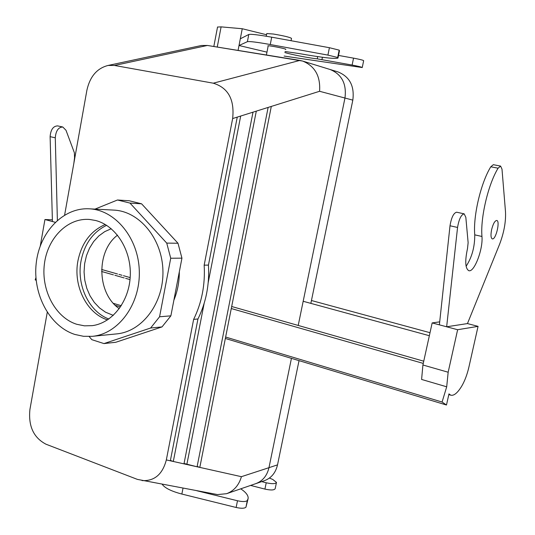 <?xml version="1.0" encoding="UTF-8"?>
<svg xmlns="http://www.w3.org/2000/svg" width="535" height="535" viewBox="0 0 535 535"><rect width="100%" height="100%" fill="white"/><g stroke="black" fill="none" stroke-linecap="round" stroke-linejoin="round"><path stroke-width="0.8" d="M95.631 220.5C115.68 225.556 131.229 249.711 130.286 275.371C129.517 301.044 112.484 323.087 92.254 325.654L84.45 325.835L76.759 324.29C55.473 317.623 41.095 290.451 44.358 264.29C47.388 238.082 67.664 217.484 89.733 219.484L95.631 220.5C115.68 225.556 131.229 249.711 130.286 275.371C129.517 301.044 112.484 323.087 92.254 325.654L84.45 325.835L76.759 324.29C55.473 317.623 41.095 290.451 44.358 264.29C47.388 238.082 67.664 217.484 89.733 219.484L95.631 220.5M105.261 224.506C90.769 230.806 81.661 242.917 77.936 260.839C73.028 285.75 86.637 313.436 107.535 319.897C86.637 313.436 73.028 285.75 77.936 260.839C81.661 242.917 90.769 230.806 105.261 224.506M89.158 336.535L91.819 339.671L103.971 343.584L150.623 328.015L159.57 316.78L170.725 258.238L166.739 243.104L129.985 203.086L117.486 199.996L94.983 209.111L117.486 199.996L129.985 203.086L141.574 203.808L129.189 200.759L117.486 199.996L129.189 200.759L141.574 203.808L129.985 203.086L166.739 243.104L170.725 258.238L181.94 258.158L177.995 243.251L141.574 203.808L177.995 243.251L166.739 243.104L177.995 243.251L181.94 258.158L170.725 258.238L159.57 316.78L150.623 328.015L162.011 326.912L170.879 315.837L181.94 258.158L170.879 315.837L159.57 316.78L170.879 315.837L162.011 326.912L150.623 328.015L103.971 343.584L91.819 339.671L89.158 336.535M116.677 333.893C142.256 331.633 163.844 303.011 162.928 270.857C162.312 238.704 139.394 211.138 113.734 210.095L89.211 208.81C115.313 209.86 138.672 238.262 139.307 271.419C140.25 304.569 118.262 334.054 92.241 336.341L83.5 336.301L74.907 334.462C49.675 326.39 32.655 294.404 36.199 263.401C39.476 232.35 62.949 207.386 89.211 208.81C115.313 209.86 138.672 238.262 139.307 271.419C140.25 304.569 118.262 334.054 92.241 336.341L83.5 336.301L74.907 334.462C49.675 326.39 32.655 294.404 36.199 263.401C39.476 232.35 62.949 207.386 89.211 208.81L113.734 210.095C139.394 211.138 162.312 238.704 162.928 270.857C163.844 303.011 142.256 331.633 116.677 333.893L92.241 336.341L116.677 333.893M186.835 464.5L183.98 463.858L253.008 112.169L256.298 111.14L186.835 464.5L183.98 463.858L253.008 112.169L256.298 111.14L186.835 464.5L184.06 463.477L197.074 466.787L268.135 107.421L271.305 106.432L199.816 467.396L197.074 466.787L268.135 107.421L271.305 106.432L199.816 467.396L186.835 464.5M173.307 461.478L170.337 460.816L197.95 318.98L193.637 319.375L166.331 459.919C162.546 474.344 154.448 481.239 142.029 480.59C154.448 481.239 162.546 474.344 166.331 459.919L193.637 319.375C201.795 302.73 205.306 284.66 204.163 265.166C205.306 284.66 201.795 302.73 193.637 319.375L197.95 318.98C206.089 302.435 209.586 284.466 208.449 265.086L237.259 117.111L240.69 116.035L208.222 282.493L240.69 116.035L232.645 118.556L204.163 265.166L208.449 265.086L237.259 117.111L232.645 118.556L204.163 265.166L208.449 265.086C209.586 284.466 206.089 302.435 197.95 318.98L170.337 460.816L166.331 459.919L173.307 461.478L170.418 460.408L173.307 461.478L204.143 303.399L173.307 461.478L183.98 463.858L173.307 461.478M197.148 466.42L199.816 467.396L197.148 466.42M241.419 476.685C238.918 485.225 233.982 490.896 226.599 493.698L217.538 494.581L137.401 479.393L45.983 444.21C33.591 437.704 28.235 426.134 29.92 409.489L47.254 312.34L29.92 409.489C28.235 426.134 33.591 437.704 45.983 444.21L137.401 479.393L217.538 494.581L226.599 493.698C233.982 490.896 238.918 485.225 241.419 476.685L199.816 467.396L241.419 476.685L268.971 467.677L291.441 358.356L268.971 467.677C267.085 475.695 262.718 481.012 255.877 483.613C262.718 481.012 267.085 475.695 268.971 467.677L241.419 476.685M319.576 91.284C320.612 76.211 314.975 66.133 302.663 61.064L207.393 45.455L114.483 65.457L108.077 65.457C97.029 68.273 89.974 76.512 86.904 90.181L64.615 215.063L86.904 90.181C89.974 76.512 97.029 68.273 108.077 65.457L114.483 65.457L213.284 83.192C228.211 87.787 234.664 99.577 232.645 118.556C234.664 99.577 228.211 87.787 213.284 83.192L114.483 65.457L207.393 45.455L201.434 45.502L207.393 45.455L299.881 60.415L213.284 83.192L299.881 60.415L302.663 61.064C314.975 66.133 320.612 76.211 319.576 91.284L271.305 106.432L319.576 91.284L344.961 98.039C346.774 83.828 341.805 74.311 330.055 69.476L302.663 61.064L330.055 69.476C341.805 74.311 346.774 83.828 344.961 98.039L298.209 325.447L344.961 98.039L352.819 100.132L310.855 303.378L352.819 100.132L319.576 91.284M338.06 71.944C349.696 76.719 354.618 86.115 352.819 100.132C354.618 86.115 349.696 76.719 338.06 71.944L330.423 69.597L338.06 71.944M299.038 360.643L277.518 464.875C275.645 472.8 271.325 478.049 264.544 480.631C271.325 478.049 275.645 472.8 277.518 464.875L268.971 467.67L277.518 464.875L299.038 360.643M273.311 34.019L266.771 33.544L266.243 36.233L266.771 33.544L273.311 34.019C283.797 35.791 289.863 37.243 291.501 38.373C289.863 37.243 283.797 35.791 273.311 34.019M117.519 235.159C95.892 251.356 96.895 293.521 119.265 308.675C96.895 293.521 95.892 251.356 117.519 235.159M173.868 300.249C177.526 291.321 179.345 281.845 179.325 271.813C179.345 281.845 177.526 291.321 173.868 300.249M166.532 230.832L156.521 219.992L166.532 230.832M81.066 260.812C76.338 284.874 88.897 311.671 108.832 319.014C88.897 311.671 76.338 284.874 81.066 260.812C84.55 243.799 93.07 231.969 106.605 225.329C93.07 231.969 84.55 243.799 81.066 260.812M113.306 315.382L105.535 312.206L99.523 307.926L94.28 302.382L89.994 295.768L86.797 288.325L84.804 280.313L84.069 272.007L84.63 263.695L86.463 255.663L89.505 248.193L93.658 241.546L98.788 235.955L104.72 231.635L111.247 228.739L104.72 231.635L98.788 235.955L93.658 241.546L89.505 248.193L86.463 255.663L84.63 263.695L84.069 272.007L84.804 280.313L86.797 288.325L89.994 295.768L94.28 302.382L99.523 307.926L105.535 312.206L113.306 315.382M115.767 342.28L162.011 326.912L115.767 342.28L103.971 343.584L115.767 342.28M266.53 34.748L242.255 28.736L221.109 26.87L217.531 27.051M238.062 50.417L242.255 28.736M276.448 482.537L275.184 488.662C274.281 490.241 270.864 490.381 264.925 489.09L250.614 485.426M269.406 478.076L272.763 479.447L276.475 482.396C275.578 483.941 272.161 484.068 266.223 482.777L261.668 481.62M240.743 488.829C245.866 492.233 248.34 495.403 248.166 498.359L247.31 500.539C245.853 501.79 242.576 501.863 237.493 500.76L196.833 490.749M268.149 46.117L267.828 45.87C267.908 45.127 286.827 48.819 285.83 49.38L285.449 49.454M285.041 51.507L298.731 53.487C321.889 57.573 334.97 59.097 337.993 58.068L337.672 57.479L327.908 55.105L270.262 44.532C257.141 42.185 249.517 41.235 247.391 41.683L239.011 45.508L266.965 52.142M284.138 56.061L362.242 67.55C361.734 67.069 358.363 66.24 352.124 65.056L317.242 58.857C309.772 58.168 290.391 54.376 284.841 52.51M338.026 57.874L339.478 50.765L339.17 50.129L329.413 47.709L271.706 37.182C258.572 34.855 250.928 33.959 248.788 34.481L240.309 38.801M247.993 499.208L245.946 507.22C244.488 508.491 241.211 508.578 236.129 507.474L181.853 494.052C171.401 491.297 164.854 488.054 162.225 484.335M362.248 67.517L363.66 60.689C363.158 60.174 359.787 59.325 353.541 58.141L338.528 55.433M422.911 364.997L448.163 372.233L446.698 386.805L421.6 379.449L422.911 364.997L432.166 322.919L446.651 326.785L457.559 227.449C458.976 219.136 461.177 214.595 464.166 213.839L465.831 217.324L468.132 242.663L467.516 248.501C464.815 261.087 465.236 268.47 468.774 270.663C474.15 272.85 483.205 249.203 481.955 236.47C480.33 217.732 488.201 184.281 498.092 168.197L500.593 166.091L501.997 169.16L505.501 211.806C505.97 221.844 503.99 232.678 499.563 244.314L467.463 323.575L446.651 326.785L457.632 329.721L478.063 326.363L468.914 367.05C467.169 374.567 464.761 380.947 461.698 386.19C457.519 393.011 453.854 396 450.704 395.158L448.965 393.88L446.478 405.015L225.349 338.468M467.463 323.575L478.063 326.363M55.239 222.286L52.423 221.53L50.116 136.659C50.691 129.677 53.192 126.086 57.633 125.892L62.789 127.002L66.006 130.293L74.378 152.749L74.552 157.751L73.837 163.416M57.379 220.32L55.279 137.809C55.861 130.814 58.362 127.21 62.789 127.002M423.259 363.405L231.274 308.541M130.012 279.598L125.631 278.347M124.18 277.933L114.871 275.271M113.413 274.856L101.61 271.486M40.306 245.806L44.94 219.537L52.376 219.811M52.423 221.53L44.94 219.537M430.013 332.703L311.45 300.516M448.163 372.233L457.632 329.721M446.698 386.805L442.077 402.032L446.478 405.015M432.166 322.919L439.703 321.849M439.382 324.845L450.009 225.77C451.4 217.477 453.613 212.957 456.643 212.208L464.166 213.839M466.105 266.283C471.917 257.409 474.799 246.929 474.752 234.852C473.027 216.147 480.851 182.803 490.796 166.786L493.323 164.686L500.593 166.091M120.502 306.909L115.319 305.351M35.932 277.665L35.19 279.865L36.166 280.34M442.077 402.032L225.63 337.043M121.284 305.719L113.387 303.345M36.153 280.159L35.19 279.865M492.481 238.918C495.998 239.479 500.325 220.821 496.754 220.46C494.855 220.681 493.156 223.71 491.645 229.535C490.602 234.918 490.816 238.035 492.307 238.898L492.481 238.918M253.008 112.169L240.69 116.035L253.008 112.169M268.135 107.421L256.298 111.14L268.135 107.421M266.223 482.777L264.925 489.09M217.25 47.053L221.109 26.87M247.391 41.683L248.788 34.481M183.01 488.181L181.853 494.052M237.493 500.76L236.129 507.474M247.31 500.539L245.946 507.22M317.242 58.857L317.69 56.61M321.943 59.572L322.411 57.265M352.124 65.056L353.541 58.141M270.262 44.532L271.706 37.182M327.908 55.105L329.413 47.709M337.672 57.479L339.17 50.129M429.351 335.712L303.178 301.279M423.747 361.199L231.675 306.501M130.179 277.605L123.465 275.692M122.013 275.278L118.977 274.415M117.519 274L101.637 269.473M55.279 137.809L50.116 136.659M450.009 225.77L457.559 227.449M490.796 166.786L498.092 168.197M474.752 234.852L481.955 236.47M90.101 219.517L89.733 219.484L90.101 219.517M255.877 483.613L226.599 493.698L255.877 483.613M291.501 38.373L291.04 40.713L291.501 38.373M266.403 54.998L268.209 45.803L266.403 54.998M201.434 45.502L108.077 65.457L201.434 45.502M256.218 483.5L264.544 480.631L256.218 483.5M217.551 26.957L213.819 46.498M450.704 395.158L448.805 394.596"/></g></svg>
